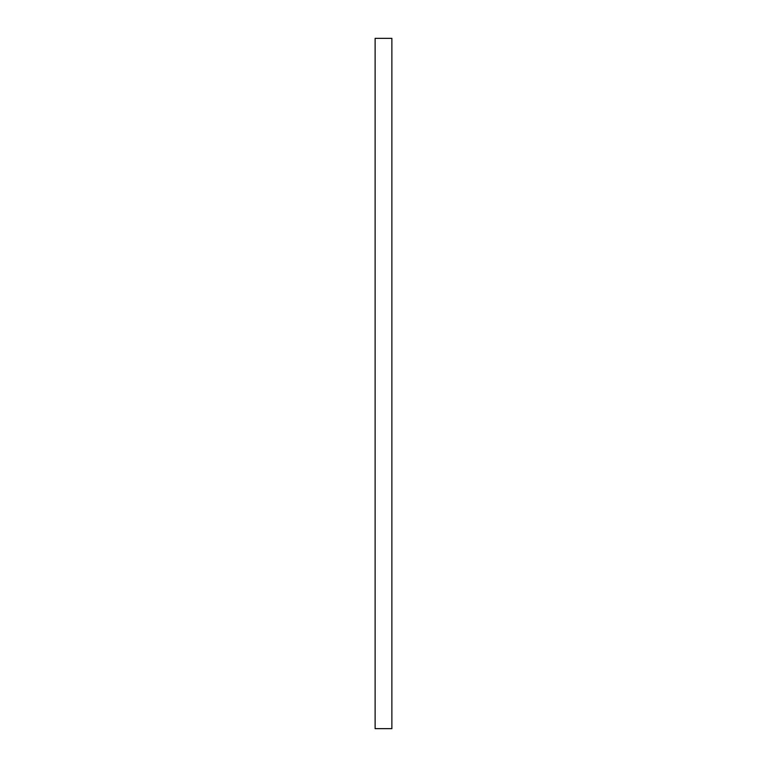 <?xml version="1.0" encoding="UTF-8"?>
<svg xmlns="http://www.w3.org/2000/svg" width="767" height="767" viewBox="0 0 767 767"><rect width="100%" height="100%" fill="white"/><g stroke="black" fill="none" stroke-linecap="round" stroke-linejoin="round"><path stroke-width="1.15" d="M375.121 383.5L375.121 728.65L391.879 728.65L391.879 38.35L375.121 38.35L375.121 383.5"/></g></svg>
